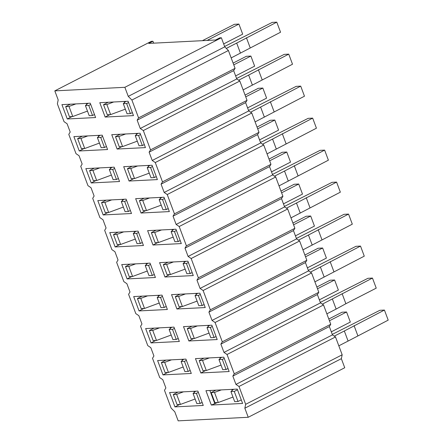 <?xml version="1.0" encoding="UTF-8"?>
<svg xmlns="http://www.w3.org/2000/svg" width="443" height="443" viewBox="0 0 443 443"><rect width="100%" height="100%" fill="white"/><g stroke="black" fill="none" stroke-linecap="round" stroke-linejoin="round"><path stroke-width="0.66" d="M341.348 358.68L344.743 367.745L248.235 417.278L178.175 420.85L174.786 411.78L171.136 408.119L164.469 390.272L165.887 387.979L162.78 379.668L159.729 377.597L152.508 358.282L153.926 355.989L150.819 347.677L147.768 345.606L140.547 326.292L141.965 323.999L138.858 315.687L135.807 313.616L128.586 294.302L130.004 292.009L126.897 283.697L123.846 281.626L116.625 262.311L118.043 260.019L114.936 251.707L111.885 249.636L104.664 230.321L106.082 228.029L102.975 219.717L99.924 217.646L92.703 198.331L94.121 196.039L91.014 187.727L87.963 185.656L80.742 166.341L82.165 164.048L79.053 155.737L76.002 153.666L68.781 134.351L70.204 132.058L67.092 123.747L64.041 121.675L57.368 103.834L58.194 99.941L54.805 90.876L124.865 87.304L221.367 37.771L224.756 46.842L228.405 50.502L235.078 68.349L233.66 70.642L236.767 78.954L239.818 81.025L247.039 100.339L245.616 102.632L248.728 110.944L251.779 113.015L259 132.33L257.577 134.622L260.689 142.934L263.74 145.005L270.961 164.32L269.538 166.612L272.65 174.924L275.701 176.995L282.922 196.31L281.499 198.602L284.605 206.914L287.662 208.985L294.883 228.3L293.46 230.593L296.566 238.904L299.618 240.975L306.844 260.29L305.421 262.583L308.527 270.894L311.579 272.966L318.805 292.28L317.382 294.573L320.488 302.885L323.54 304.956L330.76 324.27L329.343 326.563L332.449 334.875L335.501 336.946L342.173 354.788L341.348 358.68L244.846 408.213L248.235 417.278M54.805 90.876L151.307 41.343L152.946 41.254L148.754 43.408L215.531 40.008L219.728 37.854L221.367 37.771M124.865 87.304L128.254 96.375L224.756 46.842M128.254 96.375L131.903 100.035L228.405 50.502M131.903 100.035L138.576 117.882L235.078 68.349M138.576 117.882L137.153 120.175L233.66 70.642M137.153 120.175L140.259 128.487L236.767 78.954M140.259 128.487L143.316 130.558L239.818 81.025M143.316 130.558L150.537 149.872L247.039 100.339M150.537 149.872L149.114 152.165L245.616 102.632M149.114 152.165L152.22 160.477L248.728 110.944M152.22 160.477L155.271 162.548L251.779 113.015M155.271 162.548L162.498 181.863L259 132.33M162.498 181.863L161.075 184.155L257.577 134.622M161.075 184.155L164.181 192.467L260.689 142.934M164.181 192.467L167.232 194.538L263.74 145.005M167.232 194.538L174.453 213.853L270.961 164.32M174.453 213.853L173.036 216.145L269.538 166.612M173.036 216.145L176.142 224.457L272.65 174.924M176.142 224.457L179.194 226.528L275.701 176.995M179.194 226.528L186.414 245.843L282.922 196.31M186.414 245.843L184.997 248.135L281.499 198.602M184.997 248.135L188.103 256.447L284.605 206.914M188.103 256.447L191.154 258.518L287.662 208.985M191.154 258.518L198.375 277.833L294.883 228.3M198.375 277.833L196.958 280.126L293.46 230.593M196.958 280.126L200.064 288.437L296.566 238.904M200.064 288.437L203.115 290.508L299.618 240.975M203.115 290.508L210.336 309.823L306.844 260.29M210.336 309.823L208.919 312.116L305.421 262.583M208.919 312.116L212.025 320.427L308.527 270.894M212.025 320.427L215.076 322.498L311.579 272.966M215.076 322.498L222.297 341.813L318.805 292.28M222.297 341.813L220.88 344.106L317.382 294.573M220.88 344.106L223.986 352.418L320.488 302.885M223.986 352.418L227.037 354.489L323.54 304.956M227.037 354.489L234.258 373.803L330.76 324.27M234.258 373.803L232.841 376.096L329.343 326.563M232.841 376.096L235.947 384.408L332.449 334.875M235.947 384.408L238.999 386.479L335.501 336.946M238.999 386.479L245.671 404.321L342.173 354.788M245.671 404.321L244.846 408.213M200.834 372.978L195.468 358.62L223.793 357.18L229.158 371.533L200.834 372.978L205.558 370.558M188.879 340.988L183.507 326.629L211.832 325.19L217.197 339.548L188.879 340.988L193.597 338.568M176.918 308.998L171.546 294.639L199.871 293.2L205.236 307.558L176.918 308.998L181.636 306.578M164.957 277.008L159.585 262.649L187.91 261.209L193.275 275.568L164.957 277.008L169.675 274.588M152.996 245.018L147.624 230.659L175.949 229.219L181.314 243.578L152.996 245.018L157.714 242.598M141.035 213.028L135.663 198.669L163.988 197.229L169.353 211.588L141.035 213.028L145.753 210.608M129.074 181.037L123.702 166.679L152.027 165.239L157.392 179.598L129.074 181.037L133.792 178.618M117.113 149.047L111.747 134.689L140.066 133.249L145.437 147.608L117.113 149.047L121.831 146.627M105.152 117.057L99.786 102.698L128.105 101.259L133.476 115.617L105.152 117.057L109.87 114.637M242.609 403.451L211.305 405.046L205.94 390.687L237.243 389.092L242.609 403.451M174.935 406.895L169.569 392.542L197.888 391.097L203.259 405.456L174.935 406.895L179.653 404.476M162.974 374.905L157.608 360.552L185.927 359.107L191.298 373.466L162.974 374.905L167.692 372.485M151.013 342.915L145.647 328.562L173.966 327.117L179.337 341.475L151.013 342.915L155.731 340.495M139.052 310.925L133.686 296.572L162.005 295.127L167.376 309.485L139.052 310.925L143.77 308.505M127.091 278.935L121.725 264.582L150.044 263.136L155.415 277.495L127.091 278.935L131.815 276.515M115.13 246.945L109.764 232.592L138.089 231.146L143.454 245.505L115.13 246.945L119.854 244.525M103.169 214.955L97.803 200.601L126.128 199.156L131.493 213.515L103.169 214.955L107.893 212.535M91.214 182.965L85.842 168.611L114.167 167.166L119.532 181.525L91.214 182.965L95.932 180.545M79.253 150.974L73.881 136.621L102.206 135.176L107.571 149.535L79.253 150.974L83.971 148.555M67.292 118.984L61.92 104.631L90.245 103.186L95.61 117.545L67.292 118.984L72.01 116.564M152.946 41.254L153.66 43.159M217.519 402.549L211.305 405.046M214.894 403.894L209.882 390.488M322.343 304.142L372.469 278.071L367.934 278.304L320.311 302.403M314.901 281.842L364.273 256.154L360.508 246.081L355.973 246.314L308.35 270.413M302.94 249.852L352.312 224.164L348.547 214.091L344.012 214.323L296.389 238.423M290.979 217.862L340.351 192.173L336.586 182.101L332.051 182.333L284.428 206.432M279.018 185.872L328.39 160.183L324.625 150.111L320.09 150.343L272.467 174.442M267.057 153.882L316.435 128.193L312.664 118.12L308.129 118.353L260.506 142.452M255.096 121.891L304.474 96.203L300.703 86.13L296.168 86.363L248.545 110.462M243.135 89.901L292.513 64.218L288.742 54.14L284.207 54.373L236.584 78.472M231.174 57.911L280.552 32.228L276.781 22.15L272.251 22.383L224.623 46.482M317.493 288.781L334.603 279.998L330.074 280.231L316.839 287.025M307.392 267.849L326.413 258.086L322.648 248.008L318.113 248.241L304.878 255.035M295.431 235.859L314.452 226.096L310.687 216.018L306.152 216.25L292.917 223.045M283.47 203.869L302.491 194.106L298.726 184.028L294.191 184.26L280.956 191.055M271.509 171.878L290.53 162.116L286.765 152.038L282.23 152.27L268.995 159.065M259.548 139.888L278.569 130.126L274.804 120.047L270.269 120.28L257.034 127.075M247.587 107.898L266.608 98.136L262.843 88.057L258.308 88.29L245.073 95.084M235.626 75.908L254.647 66.145L250.882 56.067L246.347 56.3L233.112 63.094M223.665 43.918L242.686 34.155L238.921 24.077L234.386 24.31L202.401 40.678M203.869 358.193L199.212 360.613L202.545 360.441L209.389 357.911M221.566 357.291L218.975 359.605L222.308 359.434L224.263 358.442M218.975 359.605L222.74 369.683L226.074 369.512L228.029 368.521M199.212 360.613L202.977 370.686L206.311 370.52L221.024 365.082M191.908 326.203L187.251 328.623L190.584 328.451L197.428 325.921M209.605 325.3L207.014 327.615L210.347 327.443L212.302 326.452M207.014 327.615L210.785 337.693L214.113 337.522L216.068 336.53M187.251 328.623L191.016 338.696L194.35 338.53L209.063 333.092M179.947 294.213L175.29 296.633L178.623 296.461L185.467 293.93M197.644 293.31L195.053 295.625L198.386 295.453L200.341 294.462M195.053 295.625L198.824 305.703L202.152 305.532L204.112 304.54M175.29 296.633L179.055 306.706L182.389 306.539L197.102 301.102M167.986 262.223L163.329 264.643L166.662 264.471L173.506 261.94M185.683 261.32L183.092 263.635L186.425 263.463L188.38 262.472M183.092 263.635L186.863 273.713L190.191 273.541L192.151 272.55M163.329 264.643L167.094 274.715L170.428 274.549L185.141 269.111M156.025 230.233L151.368 232.653L154.701 232.481L161.545 229.95M173.728 229.33L171.131 231.645L174.464 231.473L176.419 230.482M171.131 231.645L174.902 241.723L178.236 241.551L180.19 240.56M151.368 232.653L155.133 242.725L158.467 242.559L173.18 237.121M144.064 198.242L139.407 200.662L142.74 200.491L149.584 197.96M161.767 197.34L159.175 199.655L162.503 199.483L164.458 198.492M159.175 199.655L162.941 209.733L166.275 209.561L168.229 208.57M139.407 200.662L143.178 210.735L146.506 210.569L161.219 205.131M132.103 166.252L127.446 168.672L130.779 168.501L137.629 165.97M149.806 165.35L147.214 167.664L150.542 167.493L152.503 166.502M147.214 167.664L150.98 177.743L154.314 177.571L156.268 176.58M127.446 168.672L131.217 178.745L134.545 178.579L149.258 173.141M120.142 134.262L115.485 136.682L118.818 136.51L125.668 133.98M137.845 133.36L135.253 135.674L138.581 135.503L140.542 134.511M135.253 135.674L139.019 145.753L142.353 145.581L144.307 144.59M115.485 136.682L119.256 146.755L122.589 146.589L137.297 141.151M108.181 102.272L103.529 104.692L106.857 104.52L113.707 101.99M125.884 101.369L123.292 103.684L126.626 103.512L128.581 102.521M123.292 103.684L127.058 113.762L130.392 113.591L132.346 112.6M103.529 104.692L107.295 114.765L110.628 114.599L125.336 109.161M177.964 392.11L173.307 394.53L177.078 404.609L180.412 404.437L195.119 398.999M195.668 391.208L193.076 393.522L196.842 403.601L200.175 403.429L202.13 402.438M193.076 393.522L196.404 393.356L198.364 392.365M173.307 394.53L176.641 394.359L183.491 391.828M166.003 360.12L161.352 362.54L164.68 362.368L171.53 359.838M183.707 359.218L181.115 361.532L184.449 361.366L186.403 360.375M181.115 361.532L184.881 371.611L188.214 371.439L190.169 370.448M161.352 362.54L165.117 372.618L168.451 372.447L183.158 367.009M154.042 328.13L149.391 330.55L152.719 330.378L159.569 327.848M171.746 327.227L169.154 329.542L172.488 329.376L174.442 328.385M169.154 329.542L172.92 339.62L176.253 339.449L178.208 338.458M149.391 330.55L153.156 340.628L156.49 340.457L171.197 335.019M142.081 296.14L137.43 298.56L140.758 298.388L147.608 295.858M159.785 295.237L157.193 297.552L160.527 297.386L162.481 296.395M157.193 297.552L160.959 307.63L164.292 307.459L166.247 306.467M137.43 298.56L141.195 308.638L144.529 308.466L159.242 303.029M130.126 264.15L125.469 266.57L128.802 266.404L135.647 263.873M147.824 263.247L145.232 265.562L148.566 265.396L150.52 264.405M145.232 265.562L148.998 275.64L152.331 275.468L154.286 274.477M125.469 266.57L129.234 276.648L132.568 276.476L147.281 271.038M118.165 232.16L113.508 234.58L116.841 234.413L123.686 231.883M135.863 231.257L133.271 233.572L136.605 233.406L138.559 232.414M133.271 233.572L137.037 243.65L140.37 243.478L142.325 242.487M113.508 234.58L117.273 244.658L120.607 244.486L135.32 239.048M106.204 200.17L101.547 202.589L104.88 202.423L111.725 199.893M123.902 199.272L121.31 201.582L124.644 201.415L126.598 200.424M121.31 201.582L125.076 211.66L128.409 211.488L130.364 210.497M101.547 202.589L105.312 212.668L108.646 212.496L123.359 207.058M94.243 168.179L89.586 170.599L92.919 170.433L99.764 167.903M111.941 167.282L109.349 169.591L112.683 169.425L114.637 168.434M109.349 169.591L113.12 179.67L116.448 179.498L118.403 178.507M89.586 170.599L93.351 180.678L96.685 180.506L111.398 175.068M82.282 136.189L77.625 138.609L80.958 138.443L87.803 135.912M99.98 135.292L97.388 137.601L100.722 137.435L102.676 136.444M97.388 137.601L101.159 147.68L104.487 147.508L106.447 146.517M77.625 138.609L81.39 148.687L84.724 148.516L99.437 143.078M70.321 104.199L65.664 106.619L68.997 106.453L75.842 103.922M88.019 103.302L85.427 105.611L88.761 105.445L90.715 104.454M85.427 105.611L89.198 115.689L92.526 115.518L94.486 114.527M65.664 106.619L69.429 116.697L72.763 116.526L87.476 111.088M215.83 390.183L211.173 392.603L214.506 392.432L221.35 389.901M233.527 389.281L230.936 391.595L234.269 391.424L237.503 389.785M230.936 391.595L234.701 401.668L238.035 401.502L241.269 399.863M211.173 392.603L214.938 402.676L218.272 402.51L232.985 397.072M332.366 298.997L336.132 309.076L326.862 313.832M336.132 309.076L345.878 303.726L342.112 293.654M345.878 303.726L376.234 288.144L372.469 278.071M324.176 277.085L320.405 267.007L360.508 246.081M310.382 272.152L320.405 267.007M333.917 271.736L330.151 261.663M312.215 245.095L308.444 235.017L348.547 214.091M298.421 240.161L308.444 235.017M321.956 239.746L318.19 229.673M300.254 213.105L296.483 203.027L336.586 182.101M286.46 208.171L296.483 203.027M309.995 207.756L306.229 197.683M288.293 181.115L284.522 171.037L324.625 150.111M274.499 176.181L284.522 171.037M298.034 175.766L294.268 165.693M276.332 149.125L272.567 139.047L312.664 118.12M262.544 144.191L272.567 139.047M286.078 143.776L282.307 133.703M264.371 117.135L260.606 107.056L300.703 86.13M250.583 112.201L260.606 107.056M274.117 111.786L270.346 101.713M252.41 85.145L248.645 75.066L288.742 54.14M238.622 80.211L248.645 75.066M262.156 79.795L258.385 69.723M240.449 53.154L236.684 43.076L276.781 22.15M226.312 48.398L236.684 43.076M250.195 47.805L246.424 37.733M319.353 299.839L338.374 290.076L334.603 279.998M305.537 256.79L322.648 248.008M293.576 224.8L310.687 216.018M281.615 192.81L298.726 184.028M269.654 160.82L286.765 152.038M257.693 128.83L274.804 120.047M245.732 96.84L262.843 88.057M233.771 64.85L250.882 56.067M208.825 40.352L208.564 39.66L238.921 24.077M207.152 40.435L208.564 39.66M206.311 370.52L202.545 360.441M220.226 358.492L219.811 357.379M222.308 359.434L226.074 369.512M194.35 338.53L190.584 328.451M208.265 326.502L207.85 325.389M210.347 327.443L214.113 337.522M182.389 306.539L178.623 296.461M196.304 294.512L195.889 293.399M198.386 295.453L202.152 305.532M170.428 274.549L166.662 264.471M184.343 262.522L183.928 261.409M186.425 263.463L190.191 273.541M158.467 242.559L154.701 232.481M172.382 230.532L171.967 229.419M174.464 231.473L178.236 241.551M146.506 210.569L142.74 200.491M160.421 198.542L160.006 197.428M162.503 199.483L166.275 209.561M134.545 178.579L130.779 168.501M148.46 166.551L148.045 165.438M150.542 167.493L154.314 177.571M122.589 146.589L118.818 136.51M136.499 134.561L136.084 133.448M138.581 135.503L142.353 145.581M110.628 114.599L106.857 104.52M124.538 102.571L124.123 101.458M126.626 103.512L130.392 113.591M194.322 392.409L193.907 391.302M180.412 404.437L176.641 394.359M331.309 331.829L350.335 322.067L346.564 311.988L342.029 312.221L328.8 319.015M196.404 393.356L200.175 403.429M329.454 320.771L346.564 311.988M168.451 372.447L164.68 362.368M182.361 360.419L181.946 359.312M184.449 361.366L188.214 371.439M156.49 340.457L152.719 330.378M170.4 328.429L169.985 327.322M172.488 329.376L176.253 339.449M144.529 308.466L140.758 298.388M158.439 296.439L158.024 295.331M160.527 297.386L164.292 307.459M132.568 276.476L128.802 266.404M146.478 264.449L146.063 263.341M148.566 265.396L152.331 275.468M120.607 244.486L116.841 234.413M134.517 232.459L134.102 231.351M136.605 233.406L140.37 243.478M108.646 212.496L104.88 202.423M122.556 200.469L122.146 199.361M124.644 201.415L128.409 211.488M96.685 180.506L92.919 170.433M110.6 168.478L110.185 167.371M112.683 169.425L116.448 179.498M84.724 148.516L80.958 138.443M98.639 136.488L98.224 135.381M100.722 137.435L104.487 147.508M72.763 116.526L68.997 106.453M86.678 104.498L86.263 103.391M88.761 105.445L92.526 115.518M334.304 336.132L344.327 330.987L348.093 341.066L338.823 345.822M218.272 402.51L214.506 392.432M232.182 390.482L231.767 389.369M234.269 391.424L238.035 401.502M344.327 330.987L384.43 310.061L379.895 310.294L332.267 334.393M348.093 341.066L388.195 320.134L384.43 310.061M357.839 335.716L354.073 325.644"/></g></svg>
